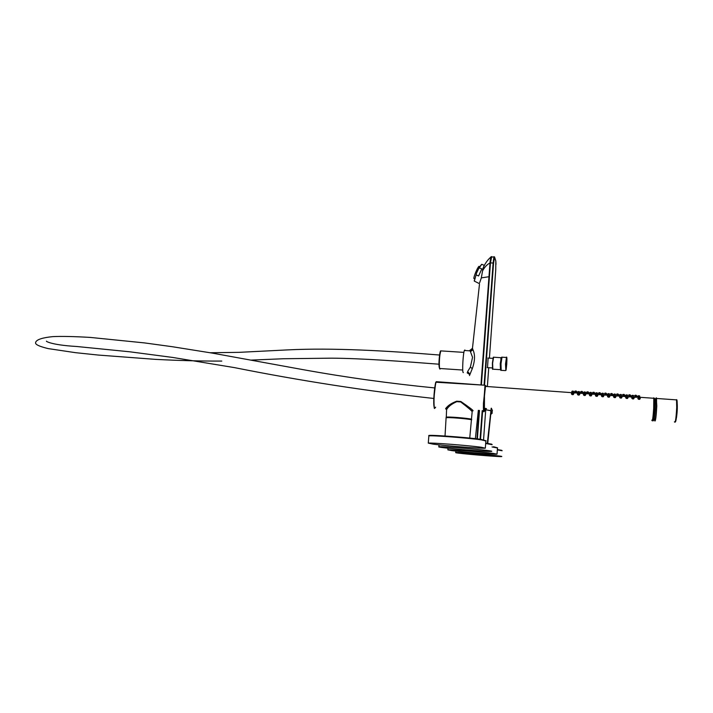 <?xml version="1.0" encoding="UTF-8"?>
<svg xmlns="http://www.w3.org/2000/svg" width="713" height="713" viewBox="0 0 713 713"><rect width="100%" height="100%" fill="white"/><g stroke="black" fill="none" stroke-linecap="round" stroke-linejoin="round"><path stroke-width="1.07" d="M593.154 393.13L592.378 393.113M579.001 395.082L578.127 395.02M584.999 395.51L584.116 395.439M597.031 396.366L596.139 396.294M603.055 396.793L602.173 396.722M609.107 397.221L608.216 397.15M615.159 397.649L614.267 397.578M621.228 398.077L620.337 398.006M627.315 398.514L626.424 398.442M639.516 399.378L638.616 399.307M633.411 398.941L632.511 398.87M591.006 395.938L590.123 395.867M573.02 394.663L572.138 394.592M632.092 397.301L631.7 397.934L632.36 398.799L634.231 397.961L633.83 397.435M631.852 395.858L633.652 395.982M638.188 397.729L637.805 398.362L638.465 399.227L640.336 398.398L639.926 397.863M637.921 396.285L639.73 396.41M619.927 396.455L619.544 397.088L620.185 397.934L622.066 397.088L621.656 396.571M619.749 395.011L621.549 395.136M625.996 396.874L625.613 397.506L626.272 398.362L628.144 397.524L627.734 396.998M625.791 395.43L627.592 395.563M608.171 395.492L607.431 396.241L608.064 397.079L609.945 396.223L609.544 395.706M607.699 394.155L609.49 394.289M613.866 396.027L613.483 396.66L614.125 397.506L615.996 396.66L615.595 396.134M613.715 394.583L615.515 394.708M595.747 394.761L595.382 395.394L595.988 396.223L597.877 395.367L597.476 394.85M595.703 393.318L597.476 393.442M601.772 395.18L601.398 395.813L602.022 396.642L603.902 395.795L603.501 395.278M601.692 393.736L603.474 393.861M583.742 393.915L583.368 394.556L583.965 395.367L585.854 394.503L585.462 393.995M583.733 392.471L585.525 392.596M589.74 394.334L589.366 394.975L589.972 395.795L591.861 394.931L591.46 394.423M589.722 392.836L591.496 393.015M571.781 393.077L571.407 393.719L571.995 394.521L573.885 393.647L573.493 393.148M571.844 391.633L573.609 391.758M577.753 393.496L577.378 394.137L577.976 394.94L579.865 394.075L579.473 393.567M577.788 392.052L579.562 392.177M486.418 386.473L635.381 397.275L637.164 397.096L636.816 396.615M624.998 396.241L624.668 395.76M612.895 395.385L612.565 394.904M600.836 394.539L600.515 394.057M588.831 393.692L588.519 393.211M576.87 392.845L576.567 392.364M631.076 396.669L630.729 396.187M618.937 395.813L618.608 395.332M606.861 394.966L606.531 394.485M594.829 394.111L594.508 393.629M582.842 393.273L582.539 392.792M634.811 395.483L636.611 395.608L636.976 396.268M629.258 395.679L630.176 395.679M630.203 395.688L630.925 395.849M624.107 395.26L623.269 395.252M624.401 395.332L624.873 395.421M618.349 394.904L618.848 394.993M611.139 394.414L612.823 394.574M605.997 393.986L606.816 394.155M599.981 393.558L600.818 393.728M599.018 393.549L598.35 393.531M593.974 393.139L594.838 393.309M588.261 392.792L588.867 392.89M587.057 392.703L586.416 392.694M580.462 392.275L582.913 392.471M576.291 391.945L574.518 391.856M576.309 391.954L576.969 392.052M485.277 388.13L484.466 396.036L484.421 408.219L486.516 408.656M654.133 419.396L655.274 419.547M653.607 419.939L654.293 418.576C655.238 411.446 655.586 404.984 655.345 399.209L654.899 398.683M653.001 420.269C653.188 421.338 653.438 420.946 653.776 419.084C654.766 411.535 655.14 404.699 654.89 398.576L654.338 398.273M654.213 398.772L654.115 399.307M652.475 420.082C652.653 421.33 652.912 420.991 653.26 419.048C654.249 411.499 654.623 404.663 654.374 398.54L653.901 398.023M652.582 419.556C652.751 420.394 652.983 419.993 653.277 418.335C654.186 411.339 654.534 404.993 654.302 399.316L653.839 398.915M656.308 397.792L656.789 406.009C656.254 416.089 655.621 421.098 654.89 421.026M655.006 420.376L654.712 419.663M655.746 399.325C656.112 397.417 656.388 397.284 656.557 398.923L656.566 406.054C655.969 416.838 655.318 421.624 654.623 420.403L654.525 419.422M655.826 399.333L656.477 399.146L656.513 406.214C655.915 416.847 655.292 421.33 654.632 419.663L654.605 419.431M676.432 417.943C677.252 412.471 677.502 407.551 677.19 403.193M485.713 409.797L491.025 410.652L491.863 413.032L490.785 414.03M485.722 409.734L491.114 410.804L490.116 420.429M491.114 410.804L491.409 411.989M491.578 411.561L491.997 413.46M492.228 412.996L490.731 414.529M487.318 443.334L491.204 408.21M455.669 452.666L455.732 452.55C457.541 452.042 501.64 455.794 501.818 456.472L501.72 456.561C499.822 457.06 457.167 453.45 455.669 452.666M438.745 446.917L438.843 446.739C441.454 446.097 491.4 450.349 491.81 451.258L491.658 451.391C488.975 452.024 440.892 447.96 438.745 446.917M488.129 358.06L487.505 367.623M491.694 256.582L490.464 262.865L481.4 384.851M479.493 410.465L477.371 438.941M491.043 256.725L490.116 261.341L480.963 384.824M479.056 410.43L476.944 438.887M490.027 262.847L493.565 263.097L484.537 385.073M494.243 256.76L490.606 257.313C487.166 260.316 484.555 264.22 482.79 269.024L484.029 265.735M472.398 348.122L472.951 349.726C475.215 354.682 475.001 360.983 472.3 368.63L469.484 375.564M469.787 350.306L470.152 350.858C472.149 349.851 472.915 349.031 472.452 348.416L479.448 284.478M490.027 262.945C487.068 264.461 484.573 267.117 482.549 270.922L481.328 277.883L479.644 282.74M482.549 270.922L482.79 269.024M465.063 350.538L464.867 349.985L464.35 350.484L470.152 350.858L472.541 357.32L470.375 367.124L467.648 371.518L467.478 372.881M464.35 350.484C463.049 353.648 462.069 371.981 463.165 372.56L463.379 372.578M451.971 450.643C463.441 452.104 495.178 454.582 497.032 454.163L493.369 453.423C482.273 451.971 449.306 449.395 447.862 449.858L451.971 450.643M474.332 281.154L476.596 272.981L479.189 267.562L481.462 264.541M482.425 264.585L481.721 264.291L478.165 269.505M476.596 272.981L474.341 281.109L479.377 283.631M476.097 274.915L478.601 275.967L481.81 268.899L479.305 267.847M476.854 272.348L477.71 270.512L476.854 272.348M478.931 266.35L478.86 266.43C476.828 268.453 472.585 279.612 474.225 278.596L474.546 278.881M480.99 447.203C468.058 445.429 430.474 442.532 428.281 443.121L433.254 444.172C446.695 445.946 482.639 448.727 485.339 448.174L480.99 447.203M435.723 382.328L436.704 381.713M434.556 407.881C433.905 407.39 433.647 404.574 433.771 399.414L435.696 382.426C434.68 387.195 434.039 392.845 433.771 399.378L434.021 399.521C434.288 392.854 434.939 387.097 435.973 382.23L484.992 385.234L483.762 403.059C483.61 411.98 484.047 413.816 485.09 408.558M485.081 385.252L436.258 381.678L435.973 382.23M434.021 399.521C433.896 407.07 434.44 409.619 435.634 407.185M446.276 417.577L446.588 409.449L447.541 408.201C449.413 405.724 452.514 403.54 456.828 401.651L456.712 401.196L460.856 401.499C469.323 407.319 473.387 410.421 473.049 410.822M456.712 401.196C452.095 402.934 448.78 404.966 446.757 407.292C445.064 409.004 445.224 409.431 447.229 408.567M446.935 408.932L446.561 410.011M456.828 401.651L460.696 401.936C468.289 407.783 472.104 411.062 472.158 411.766L472.184 410.082M485.036 387.747L485.232 389.423M486.328 408.602L484.492 408.513M486.159 408.62L484.243 408.264M635.007 396.375L636.816 396.499L636.771 397.319M635.372 396.116L636.254 396.107M635.167 395.225L636.049 395.216M633.643 396.143L632.378 395.555L631.843 395.991M633.385 395.403L632.226 395.332M628.928 395.947L630.738 396.071L630.693 396.883M628.723 395.644L628.759 395.038L630.132 395.073L630.524 395.768M629.116 394.797L629.989 394.797M627.583 395.715L625.809 395.171M627.324 394.975L626.166 394.913M622.868 395.519L624.668 395.644L624.624 396.455M622.716 394.637L624.517 394.752L624.481 395.341M623.073 394.378L624.223 394.441M621.54 395.287L620.265 394.699L619.74 395.136M621.273 394.547L620.123 394.485M616.772 395.813L616.816 395.073L618.189 395.109L618.563 396.027M617.173 394.833L618.046 394.833M616.656 394.788L616.692 394.191L618.055 394.227L618.447 394.913M617.048 393.95L617.913 393.95M615.506 394.868L613.733 394.325M615.239 394.129L614.383 394.013M610.774 394.672L612.574 394.788L612.52 395.599M610.676 393.79L612.467 393.906L612.431 394.494M611.032 393.531L611.897 393.523M609.481 394.441L608.207 393.852L607.69 394.289M609.223 393.701L608.358 393.594M604.642 393.95L604.677 393.344L606.023 393.38L606.424 394.066M605.034 393.104L605.89 393.104M604.704 394.966L604.749 394.227L606.103 394.262L606.496 395.171M605.105 393.986L605.97 393.977M603.465 394.013L601.71 393.478M603.207 393.282L602.351 393.166M598.688 392.943L600.462 393.068L600.426 393.647M599.036 392.685L599.891 392.685M598.733 393.826L600.524 393.941L600.471 394.744M599.089 393.558L599.954 393.558M597.467 393.594L596.193 393.006L595.694 393.451M597.209 392.863L596.068 392.792M592.672 393.104L592.708 392.506L594.045 392.542L594.446 393.228M593.064 392.266L594.205 392.337M592.69 394.129L592.735 393.38L594.072 393.416L594.464 394.316M593.091 393.139L593.947 393.13M591.487 393.175L589.731 392.631M591.229 392.444L590.364 392.328M586.71 392.685L586.746 392.088L588.073 392.123L588.483 392.81M587.093 391.847L588.234 391.918M586.746 392.979L588.519 393.104L588.475 393.888M587.102 392.72L588.243 392.783M585.516 392.747L584.232 392.168L583.742 392.605M585.257 392.025L584.393 391.909M580.792 391.687L582.557 391.811L582.521 392.391M581.14 391.428L581.986 391.428M580.756 392.266L580.792 391.669L582.28 391.499M580.721 393.282L580.765 392.533L582.093 392.569L582.494 393.469M579.553 392.328L578.27 391.749L577.78 392.186M579.295 391.606L578.163 391.535M574.803 392.132L576.576 392.257L576.523 393.041M574.812 391.847L574.856 391.25L576.166 391.285L576.576 391.972M575.204 391.009L576.336 391.081M573.6 391.909L571.862 391.375M573.35 391.187L572.486 391.072M579.419 394.895L579.491 393.719L577.717 393.576L577.646 394.672M579.206 393.407L578.074 393.335M585.409 395.323L585.48 394.146L583.697 394.004L583.626 395.091M585.195 393.834L584.33 393.719M597.423 396.178L597.494 394.993L595.703 394.85L595.64 395.929M597.209 394.681L596.059 394.61M603.448 396.615L603.519 395.421L601.727 395.296M603.234 395.1L602.084 395.038M609.481 397.043L609.553 395.849L607.761 395.706L607.699 396.767M609.267 395.528L608.403 395.421M615.533 397.48L615.604 396.268L613.804 396.152M615.319 395.956L614.454 395.84M621.602 397.916L621.674 396.695L619.864 396.562L619.802 397.613M621.38 396.383L620.515 396.268M627.672 398.353L627.743 397.132L625.943 396.989L625.88 398.041M627.458 396.811L626.593 396.704M639.864 399.218L639.935 397.988L638.117 397.845L638.064 398.888M639.641 397.676L638.786 397.56M633.768 398.781L633.839 397.56L632.021 397.435M633.545 397.239L632.681 397.132M591.407 395.751L591.478 394.565L589.696 394.449M591.193 394.253L590.052 394.182M573.439 394.467L573.51 393.3L572.2 393.13L571.674 394.253M573.234 392.988L572.361 392.872M639.721 396.571L637.93 396.027M639.454 395.831L638.295 395.76M653.161 398.228L653.785 398.273L653.687 408.362C653.001 418.264 652.386 422.185 651.834 420.144M486.186 386.455C485.981 385.216 485.678 385.724 485.277 387.979L484.938 388.523M637.164 397.096L653.785 398.273C654.106 397.792 653.981 397.783 653.402 398.246C654.097 396.597 654.249 399.975 653.874 408.389C653.375 416.24 652.832 420.385 652.261 420.822M676.396 399.868C677.047 398.79 677.305 401.366 677.172 407.595C676.69 417.158 676.022 421.98 675.158 422.096M675.746 399.824L676.539 399.877L676.708 407.444C676.084 418.825 675.318 423.62 674.427 421.82M492.344 410.403L492.059 412.577M492.398 410.643L491.337 408.219M490.125 420.349L487.745 443.388M478.334 410.376L475.366 438.7M478.566 410.394L476.311 429.681M502.121 450.75L497.335 449.885M502.121 450.687L497.362 449.555L501.765 450.331M492.166 444.689L485.678 443.486M485.705 443.067L491.792 444.19M482.648 410.697L480.526 439.36M483.557 439.841L485.803 408.611M487.38 386.535L488.735 367.703M489.421 358.14L495.749 269.853L495.82 261.029L494.608 257.117L493.565 263.097M480.072 439.297L482.193 410.67M484.091 385.038L493.129 262.99L493.895 256.938L494.581 256.965M494.608 257.117L495.802 260.896L495.99 264.354M481.328 277.883L489.448 276.644M490.116 261.341L490.624 261.332M469.805 373.986L467.639 371.535M469.609 374.441L467.158 372.837M472.3 368.63L470.375 367.124M472.951 349.726L470.562 351.58M472.416 348.327L469.876 350.431M493.494 446.721L497.621 447.862M497.041 454.003L497.469 447.978L492.041 446.935M505.954 364.067C506.765 355.6 507.023 355.6 506.738 364.076C505.936 372.543 505.669 372.543 505.954 364.067L506.8 364.102M506.542 358.22L506.355 364.085M505.838 370.457L505.517 364.04L506.48 357.347M505.374 370.608L501.159 370.323L500.998 363.737L502.014 357.186M500.891 370.448L500.615 363.71L501.569 357.302M500.481 369.806L500.241 363.683L501.203 358.167M500.125 369.673L492.826 369.182L492.612 363.184L493.601 357.213M492.531 369.12L492.389 363.167L493.298 357.24M481.141 439.386C465.865 437.131 422.221 434.172 429.565 435.848M485.357 447.933L485.856 440.99L481.516 439.894C468.61 437.996 431.053 435.171 428.852 435.919L428.825 436.222M485.205 387.685L485.277 385.483M485.125 387.141C483.664 396.499 483.316 415.483 484.68 409.913M485.339 385.555L483.45 403.157C483.28 409.779 483.512 412.595 484.145 411.588M447.541 408.201L446.757 407.292M446.133 417.176L447.006 417.078C451.971 416.731 474.386 418.905 471.453 419.449L471.231 419.538M447.247 417.381C451.677 417.078 471.89 418.941 471.293 419.601M446.998 417.515L451.008 417.462M483.797 406.463C483.877 410.144 484.091 411.339 484.439 410.055L484.002 410.091M485.072 408.558C483.708 415.643 483.77 398.923 485.17 388.719M445.545 436.071L469.118 438.032M446.088 417.934L446.908 417.649C451.739 417.301 474.35 419.485 471.4 420.019L469.742 438.094M447.203 417.39C451.962 417.034 474.198 419.199 471.106 419.707M439.663 368.55C438.762 367.124 438.762 362.454 439.645 354.53M439.769 368.817C438.745 367.079 438.709 362.284 439.663 354.45C440.09 351.678 440.5 350.493 440.892 350.894M462.746 370.047L440.34 368.523C439.199 371.651 438.958 361.152 440.019 354.325L440.786 350.885L441.49 350.93M634.971 397.088L635.007 396.357L636.825 396.481M634.775 396.063L634.811 395.465L636.62 395.59M633.67 395.697L631.87 395.572M628.893 396.66L628.937 395.929L630.747 396.054M628.759 395.038L630.559 395.162M627.618 395.269L626.388 394.886L625.782 395.563M622.823 396.232L622.868 395.501L624.677 395.626M622.681 395.216L622.716 394.619L624.517 394.735M621.567 394.85L619.766 394.726M616.816 395.073L618.617 395.198M616.692 394.191L618.483 394.316M615.533 394.423L614.312 394.039L613.715 394.717M610.738 395.385L610.774 394.646L612.574 394.77M610.64 394.369L610.676 393.772L612.467 393.888M609.508 394.004L607.717 393.879M604.677 393.344L606.46 393.469M604.749 394.227L606.54 394.351M603.501 393.576L602.271 393.193L601.683 393.87M598.653 393.523L598.688 392.925L600.471 393.05M598.688 394.547L598.733 393.799L600.524 393.924M597.503 393.157L595.72 393.032M592.708 392.506L594.49 392.631M592.735 393.38L594.517 393.505M591.514 392.738L590.293 392.355L589.713 393.023M586.746 392.088L588.519 392.212M586.701 393.701L586.746 392.952L588.528 393.077M585.542 392.319L583.769 392.195M582.049 391.455L582.566 391.793M580.765 392.533L582.548 392.658M579.58 391.9L577.806 391.776M574.758 392.872L574.803 392.114L576.576 392.239M574.856 391.25L576.621 391.375M573.635 391.482L572.405 391.098L571.835 391.767M579.491 393.701L577.717 393.576M585.48 394.129L583.697 394.004M597.494 394.975L595.703 394.85M603.519 395.403L601.727 395.278L601.665 396.348M609.562 395.822L607.761 395.706M615.613 396.25L613.804 396.125L613.741 397.194M621.674 396.678L619.864 396.562M627.752 397.105L625.943 396.989M639.944 397.97L638.117 397.845M633.839 397.542L632.021 397.417L631.959 398.469M591.487 394.547L589.696 394.423L589.624 395.51M573.519 393.282L571.746 393.157M639.748 396.125L638.527 395.742L637.912 396.41M656.504 399.378L655.354 399.298M654.89 398.576L654.374 398.54M653.857 399.289L654.302 399.316M676.379 399.868L656.744 398.478M492.398 410.536L491.382 408.228M455.865 451.088L455.732 452.55M439.021 444.841L438.843 446.739M485.705 443.121L492.166 444.627M447.987 448.192L447.862 449.858M474.27 280.467L474.341 281.109M484.359 265.388L481.721 264.291M478.86 266.43L480.045 266.537M506.738 364.102L506.738 364.076C507.077 358.282 506.907 356.072 506.23 357.463L501.72 357.168L500.891 360.35L500.9 357.694L493.307 357.195L492.389 363.167L492.567 369.352M492.879 358.372L487.808 358.042M492.246 367.944L487.193 367.605M486.114 440.803L481.373 439.484L470.393 438.156L442.586 435.893C435.001 435.42 430.42 435.429 428.852 435.919L428.281 443.121M433.771 399.414C433.976 406.847 434.27 409.725 434.663 408.059M471.471 419.244L472.149 411.847M445.019 436.035L446.097 417.747L446.953 417.515C451.374 417.114 471.204 418.647 471.534 419.886M433.807 398.469C366.687 391.045 300.218 380.751 234.408 367.605L172.742 357.454L129.918 351.812L76.585 346.482C49.883 344.914 45.329 340.805 46.595 341.188M434.743 387.925C390.091 383.532 346.028 377.409 302.535 369.557L212.724 353.176L172.243 346.705L144.587 342.917L90.248 337.418C73.983 336.465 61.487 336.197 52.771 336.625C42.771 337.641 37.112 339.415 35.802 341.964C35.659 342.882 33.154 344.94 48.208 348.604L75.48 352.668L98.358 355.065L155.666 359.379C179.293 360.6 201.333 361.161 221.796 361.072M251.279 360.092L283.64 358.737L331.42 358.167C361.464 358.327 402.8 361.429 438.967 364.2M210.175 352.748L239.238 352.338L287.232 349.914C333.185 347.587 388.13 350.903 439.573 355.029M439.663 354.45L440.786 350.885L463.896 352.382"/></g></svg>
